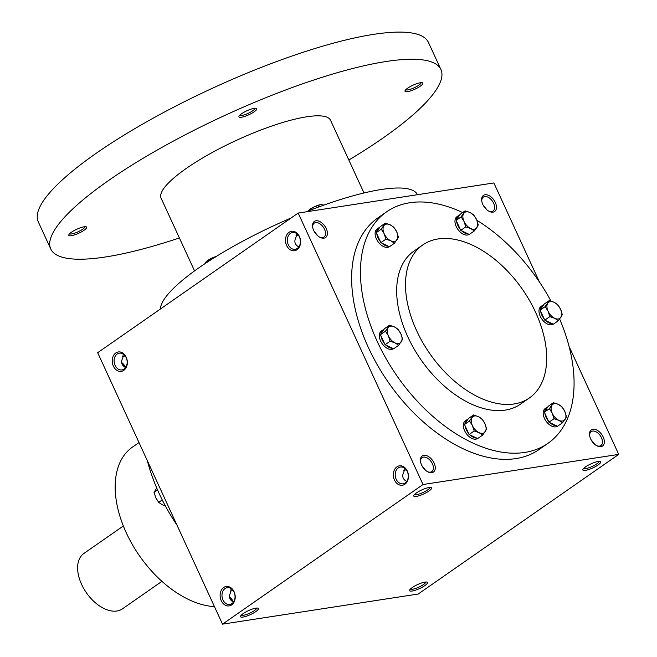 <?xml version="1.0" encoding="UTF-8"?>
<svg xmlns="http://www.w3.org/2000/svg" width="657" height="657" viewBox="0 0 657 657"><rect width="100%" height="100%" fill="white"/><g stroke="black" fill="none" stroke-linecap="round" stroke-linejoin="round"><path stroke-width="0.99" d="M123.171 354.041L122.908 357.622C120.584 362.015 121.479 365.325 125.586 367.559M122.678 356.611L125.117 355.88M241.308 615.116A8.484 1.922 155.3 0 0 243.377 615.297A8.484 1.922 155.3 0 0 251.91 612.086A8.484 1.922 155.3 0 0 256.673 608.045M117.184 354.016A8.484 6.48 81.2 0 1 119.344 353.146A8.484 6.48 81.2 0 1 127.047 360.545A8.484 6.48 81.2 0 1 121.931 369.924A8.484 6.48 81.2 0 1 114.564 363.994A8.484 6.48 81.2 0 1 117.184 354.016M229.523 597.082A8.484 5.133 -124.9 0 1 233.522 602.001M230.55 591.144L232.997 590.413M233.457 602.091C229.35 599.857 228.455 596.548 230.779 592.154L231.042 588.573M229.548 597.303A9.814 5.938 -124.9 0 1 233.268 602.001M298.352 235.239L295.913 235.97M296.406 233.399L296.135 236.98C293.819 241.374 294.706 244.683 298.82 246.917M317.758 235.814L314.038 231.116M312.699 227.314A8.484 5.133 -124.9 0 1 314.251 223.117A8.484 5.133 -124.9 0 1 315.639 222.575A8.484 5.133 -124.9 0 1 323.958 228.184A8.484 5.133 -124.9 0 1 323.95 237.046A8.484 5.133 -124.9 0 1 319.474 237.046M315.968 220.793A9.814 5.938 -124.9 0 1 327.104 231.009A9.814 5.938 -124.9 0 1 319.918 237.3A9.814 5.938 -124.9 0 1 312.617 226.813A9.814 5.938 -124.9 0 1 315.968 220.793M406.223 469.771L403.784 470.511M404.277 467.932L404.014 471.521C401.69 475.906 402.585 479.224 406.691 481.45M420.57 461.846A8.484 5.133 -124.9 0 1 422.123 457.65A8.484 5.133 -124.9 0 1 423.519 457.108A8.484 5.133 -124.9 0 1 431.838 462.717A8.484 5.133 -124.9 0 1 431.821 471.586A8.484 5.133 -124.9 0 1 427.346 471.586M423.847 455.326A9.814 5.938 -124.9 0 1 434.975 465.55A9.814 5.938 -124.9 0 1 427.797 471.833A9.814 5.938 -124.9 0 1 420.488 461.345A9.814 5.938 -124.9 0 1 423.847 455.326M481.786 201.28A8.484 5.133 -124.9 0 1 483.338 197.084A8.484 5.133 -124.9 0 1 484.735 196.542A8.484 5.133 -124.9 0 1 493.054 202.151A8.484 5.133 -124.9 0 1 493.037 211.02A8.484 5.133 -124.9 0 1 488.57 211.02M485.063 194.759A9.814 5.938 -124.9 0 1 496.191 204.984A9.814 5.938 -124.9 0 1 489.013 211.267A9.814 5.938 -124.9 0 1 481.712 200.779A9.814 5.938 -124.9 0 1 485.063 194.759M589.658 435.821A8.484 5.133 -124.9 0 1 591.21 431.624A8.484 5.133 -124.9 0 1 592.606 431.074A8.484 5.133 -124.9 0 1 600.925 436.683A8.484 5.133 -124.9 0 1 600.917 445.553A8.484 5.133 -124.9 0 1 596.441 445.553M592.934 429.3A9.814 5.938 -124.9 0 1 604.07 439.517A9.814 5.938 -124.9 0 1 596.885 445.799A9.814 5.938 -124.9 0 1 589.584 435.312A9.814 5.938 -124.9 0 1 592.934 429.3M225.055 588.557A8.484 6.48 81.2 0 1 227.223 587.678A8.484 6.48 81.2 0 1 234.919 595.078A8.484 6.48 81.2 0 1 229.802 604.456A8.484 6.48 81.2 0 1 222.436 598.527A8.484 6.48 81.2 0 1 225.055 588.557M223.667 587.514A9.814 7.498 81.2 0 1 235.222 596.671A9.814 7.498 81.2 0 1 224.111 604.407A9.814 7.498 81.2 0 1 223.667 587.514M115.796 352.973A9.814 7.498 81.2 0 1 127.343 362.138A9.814 7.498 81.2 0 1 116.232 369.875A9.814 7.498 81.2 0 1 115.796 352.973M404.893 484.242A9.814 7.498 -98.8 0 0 404.457 467.341A9.814 7.498 -98.8 0 0 393.346 475.085A9.814 7.498 -98.8 0 0 404.893 484.242M405.197 482.936A8.484 6.48 -98.8 0 0 407.816 472.966A8.484 6.48 -98.8 0 0 400.45 467.037A8.484 6.48 -98.8 0 0 395.342 476.415A8.484 6.48 -98.8 0 0 403.037 483.815A8.484 6.48 -98.8 0 0 405.197 482.936M297.021 249.709A9.814 7.498 -98.8 0 0 296.586 232.808A9.814 7.498 -98.8 0 0 285.467 240.552A9.814 7.498 -98.8 0 0 297.021 249.709M297.325 248.403A8.484 6.48 -98.8 0 0 299.945 238.425A8.484 6.48 -98.8 0 0 292.579 232.504A8.484 6.48 -98.8 0 0 287.462 241.875A8.484 6.48 -98.8 0 0 295.165 249.282A8.484 6.48 -98.8 0 0 297.325 248.403M594.725 444.321L590.996 439.623M486.845 209.788L483.125 205.091M425.629 470.355L421.909 465.657M547.905 443.376L539.085 449.519A141.099 85.311 -124.9 0 1 515.885 458.602A141.099 85.311 -124.9 0 1 377.594 365.366A141.099 85.311 -124.9 0 1 377.816 217.943L386.636 211.8A141.099 85.311 55.1 0 0 386.415 359.223A141.099 85.311 55.1 0 0 524.705 452.451A141.099 85.311 55.1 0 0 547.905 443.376A141.099 85.311 55.1 0 0 559.665 319.072M423.026 484.521L618.73 454.389L418.23 594.018L222.518 624.15L423.026 484.521L298.171 213.065L493.875 182.942L539.43 281.976M569.069 346.42L618.73 454.389M222.518 624.15L97.671 352.694L298.171 213.065M121.676 362.771A9.814 5.938 -124.9 0 1 125.397 367.468M412.136 591.045A9.814 2.217 155.3 0 0 423.289 586.602A9.814 2.217 155.3 0 0 427.017 582.118A9.814 2.217 155.3 0 0 417.63 584.558A9.814 2.217 155.3 0 0 409.664 590.093A9.814 2.217 155.3 0 0 412.136 591.045M598.207 461.469A9.814 2.217 -24.7 0 1 600.243 461.477A9.814 2.217 -24.7 0 1 592.713 467.956A9.814 2.217 -24.7 0 1 582.899 469.459A9.814 2.217 -24.7 0 1 588.959 464.852A9.814 2.217 -24.7 0 1 598.207 461.469M243.049 617.071A9.814 2.217 155.3 0 0 254.193 612.628A9.814 2.217 155.3 0 0 257.922 608.152A9.814 2.217 155.3 0 0 248.535 610.591A9.814 2.217 155.3 0 0 240.577 616.126A9.814 2.217 155.3 0 0 243.049 617.071M429.111 487.502A9.814 2.217 -24.7 0 1 431.156 487.51A9.814 2.217 -24.7 0 1 423.625 493.982A9.814 2.217 -24.7 0 1 413.803 495.485A9.814 2.217 -24.7 0 1 419.864 490.886A9.814 2.217 -24.7 0 1 429.111 487.502M551.009 301.136A141.099 85.311 55.1 0 0 476.908 220.325M462.659 212.572A141.099 85.311 55.1 0 0 386.636 211.8M422.804 244.921L413.984 251.064A93.253 56.379 55.1 0 0 413.836 348.489A93.253 56.379 55.1 0 0 505.225 410.108A93.253 56.379 55.1 0 0 520.558 404.112L529.386 397.961A93.253 56.379 55.1 0 0 522.356 289.228A93.253 56.379 55.1 0 0 422.804 244.921A93.253 56.379 55.1 0 0 422.656 342.346A93.253 56.379 55.1 0 0 514.045 403.965A93.253 56.379 55.1 0 0 529.386 397.961M138.997 442.563L132.476 447.105A93.253 56.379 55.1 0 0 129.043 538.477A93.253 56.379 55.1 0 0 214.445 606.592M147.332 460.672A141.099 85.311 55.1 0 0 176.971 525.115M429.908 487.412A8.484 1.922 -24.7 0 1 422.96 492.536A8.484 1.922 -24.7 0 1 414.542 494.475M598.995 461.378A8.484 1.922 -24.7 0 1 592.047 466.503A8.484 1.922 -24.7 0 1 583.638 468.449M410.403 589.083A8.484 1.922 155.3 0 0 412.465 589.263A8.484 1.922 155.3 0 0 420.997 586.052A8.484 1.922 155.3 0 0 425.769 582.02M121.644 362.549A8.484 5.133 -124.9 0 1 125.651 367.46M305.875 211.883A141.099 31.922 -24.7 0 1 381.512 189.471A141.099 31.922 -24.7 0 1 417.45 194.702M160.398 309.012A141.099 31.922 -24.7 0 1 291.158 217.952M194.554 270.906L161.113 198.2A93.253 21.098 -24.7 0 1 209.665 153.943A93.253 21.098 -24.7 0 1 306.778 116.79A93.253 21.098 -24.7 0 1 330.545 120.272L363.986 192.969M179.394 237.957A214.716 48.577 -24.7 0 1 50.753 248.962A214.716 48.577 -24.7 0 1 162.558 147.037A214.716 48.577 -24.7 0 1 386.176 61.495A214.716 48.577 -24.7 0 1 440.904 69.511A214.716 48.577 -24.7 0 1 348.834 160.021M84.145 226.788A9.814 2.217 -24.7 0 1 86.19 226.805A9.814 2.217 -24.7 0 1 78.659 233.276A9.814 2.217 -24.7 0 1 68.845 234.779A9.814 2.217 -24.7 0 1 74.898 230.172A9.814 2.217 -24.7 0 1 84.145 226.788M420.34 82.749A9.814 2.217 -24.7 0 1 422.385 82.757A9.814 2.217 -24.7 0 1 414.854 89.237A9.814 2.217 -24.7 0 1 405.041 90.74A9.814 2.217 -24.7 0 1 411.093 86.133A9.814 2.217 -24.7 0 1 420.34 82.749M254.275 108.315A9.814 2.217 -24.7 0 1 256.32 108.323A9.814 2.217 -24.7 0 1 248.789 114.794A9.814 2.217 -24.7 0 1 238.976 116.305A9.814 2.217 -24.7 0 1 245.028 111.698A9.814 2.217 -24.7 0 1 254.275 108.315M50.753 248.962L38.27 221.82A214.716 48.577 -24.7 0 1 150.075 119.894A214.716 48.577 -24.7 0 1 373.693 34.353A214.716 48.577 -24.7 0 1 428.421 42.368L440.904 69.511M255.072 108.224A8.484 1.922 -24.7 0 1 248.124 113.349A8.484 1.922 -24.7 0 1 239.706 115.287M421.137 82.659A8.484 1.922 -24.7 0 1 414.189 87.783A8.484 1.922 -24.7 0 1 405.771 89.722M84.942 226.706A8.484 1.922 -24.7 0 1 77.994 231.831A8.484 1.922 -24.7 0 1 69.576 233.769M205.156 263.547L205.789 262.159L207.218 261.199L207.571 261.954M205.789 262.159L205.863 262.061A7.974 1.807 -24.7 0 1 205.871 262.053A7.974 1.807 -24.7 0 1 211.004 258.53A7.974 1.807 -24.7 0 1 216.26 256.435M207.218 261.199L211.004 258.53L215.373 257.117M308.297 210.93L309.841 209.797L310.047 210.248M308.412 210.757L308.486 210.659A7.974 1.807 -24.7 0 1 313.627 207.119A7.974 1.807 -24.7 0 1 320.641 204.631A7.974 1.807 -24.7 0 1 321.758 204.549A7.974 1.807 -24.7 0 1 321.864 204.557M309.841 209.797L313.627 207.119L320.641 204.631L323.983 205.066M317.996 205.715L318.596 207.021M545.195 306.614L549.153 300.635L554.007 302.261A9.814 5.938 55.1 0 0 547.749 303.23A9.814 5.938 55.1 0 0 548.078 311.229A9.814 5.938 55.1 0 0 554.664 318.275A9.814 5.938 55.1 0 0 560.93 317.306A9.814 5.938 55.1 0 0 560.602 309.307A9.814 5.938 55.1 0 0 554.007 302.261L557.719 304.692L560.602 309.307L562.335 314.719L558.376 320.698L554.664 318.275L549.81 316.649L548.078 311.229L545.195 306.614L540.153 310.129L544.768 320.156L553.334 324.205L558.376 320.698M543.651 304.84A10.734 6.488 55.1 0 0 542.592 305.365A10.734 6.488 55.1 0 0 540.612 309.431L544.111 304.15L549.153 300.635M540.612 309.431L540.153 310.129M542.592 305.365L540.982 306.482A10.734 6.488 55.1 0 0 540.966 317.701A10.734 6.488 55.1 0 0 551.486 324.796A10.734 6.488 55.1 0 0 553.202 324.139M544.768 320.156L549.81 316.649M545.762 320.624A10.734 6.488 55.1 0 0 552.34 323.737M540.695 311.295A10.734 6.488 55.1 0 0 544.234 318.99M461.157 216.851L465.107 210.872L469.969 212.498A9.814 5.938 55.1 0 0 463.702 213.459A9.814 5.938 55.1 0 0 464.031 221.466A9.814 5.938 55.1 0 0 470.626 228.505A9.814 5.938 55.1 0 0 476.892 227.544A9.814 5.938 55.1 0 0 476.563 219.537A9.814 5.938 55.1 0 0 469.969 212.498L473.681 214.921L476.563 219.537L478.296 224.949L474.338 230.927L470.626 228.505L465.772 226.879L464.031 221.466L461.157 216.851L456.114 220.358L460.729 230.385L469.295 234.442L474.338 230.927M459.613 215.077A10.734 6.488 55.1 0 0 458.545 215.603A10.734 6.488 55.1 0 0 456.574 219.66L460.072 214.379L465.107 210.872M456.574 219.66L456.114 220.358M458.545 215.603L456.944 216.72A10.734 6.488 55.1 0 0 456.927 227.93A10.734 6.488 55.1 0 0 467.447 235.025A10.734 6.488 55.1 0 0 469.155 234.377M460.729 230.385L465.772 226.879M461.723 230.862A10.734 6.488 55.1 0 0 468.301 233.966M456.648 221.524A10.734 6.488 55.1 0 0 460.187 229.219M381.306 229.137L385.265 223.158L390.118 224.784A9.814 5.938 55.1 0 0 383.86 225.753A9.814 5.938 55.1 0 0 384.189 233.752A9.814 5.938 55.1 0 0 390.775 240.799A9.814 5.938 55.1 0 0 397.042 239.83A9.814 5.938 55.1 0 0 396.713 231.831A9.814 5.938 55.1 0 0 390.118 224.784L393.83 227.215L396.713 231.831L398.446 237.243L394.487 243.221L390.775 240.799L385.922 239.173L384.189 233.752L381.306 229.137L376.264 232.652L380.879 242.679L389.445 246.728L394.487 243.221M379.762 227.363A10.734 6.488 55.1 0 0 378.703 227.889A10.734 6.488 55.1 0 0 376.724 231.954L380.222 226.673L385.265 223.158M376.724 231.954L376.264 232.652M378.703 227.889L377.093 229.006A10.734 6.488 55.1 0 0 377.077 240.224A10.734 6.488 55.1 0 0 387.597 247.319A10.734 6.488 55.1 0 0 389.314 246.671M380.879 242.679L385.922 239.173M381.873 243.156A10.734 6.488 55.1 0 0 388.451 246.26M376.798 233.818A10.734 6.488 55.1 0 0 380.346 241.513M385.495 331.202L389.453 325.223L394.315 326.849A9.814 5.938 55.1 0 0 388.049 327.81A9.814 5.938 55.1 0 0 388.377 335.817A9.814 5.938 55.1 0 0 394.972 342.855A9.814 5.938 55.1 0 0 401.23 341.895A9.814 5.938 55.1 0 0 400.901 333.887A9.814 5.938 55.1 0 0 394.315 326.849L398.019 329.272L400.901 333.887L402.634 339.299L398.684 345.278L394.972 342.855L390.11 341.229L388.377 335.817L385.495 331.202L380.46 334.709L385.068 344.744L393.642 348.793L398.684 345.278M383.951 329.428A10.734 6.488 55.1 0 0 382.891 329.954A10.734 6.488 55.1 0 0 380.92 334.019L384.411 328.73L389.453 325.223M380.92 334.019L380.46 334.709M382.891 329.954L381.29 331.071A10.734 6.488 55.1 0 0 381.274 342.289A10.734 6.488 55.1 0 0 391.794 349.376A10.734 6.488 55.1 0 0 393.502 348.727M385.068 344.744L390.11 341.229M386.07 345.212A10.734 6.488 55.1 0 0 392.64 348.325M380.994 335.875A10.734 6.488 55.1 0 0 384.534 343.578M469.541 420.973L473.492 414.986L478.353 416.62A9.814 5.938 55.1 0 0 472.087 417.581A9.814 5.938 55.1 0 0 472.416 425.588A9.814 5.938 55.1 0 0 479.01 432.626A9.814 5.938 55.1 0 0 485.268 431.665A9.814 5.938 55.1 0 0 484.94 423.658A9.814 5.938 55.1 0 0 478.353 416.62L482.066 419.043L484.94 423.658L486.673 429.07L482.723 435.049L479.01 432.626L474.149 431L472.416 425.588L469.541 420.973L464.499 424.479L469.106 434.507L477.68 438.564L482.723 435.049M467.989 419.199A10.734 6.488 55.1 0 0 466.93 419.724A10.734 6.488 55.1 0 0 464.959 423.781L468.449 418.501L473.492 414.986M464.959 423.781L464.499 424.479M466.93 419.724L465.328 420.841A10.734 6.488 55.1 0 0 465.312 432.051A10.734 6.488 55.1 0 0 475.832 439.147A10.734 6.488 55.1 0 0 477.54 438.498M469.106 434.507L474.149 431M470.108 434.983A10.734 6.488 55.1 0 0 476.686 438.088M465.033 425.646A10.734 6.488 55.1 0 0 468.572 433.341M549.383 408.679L553.342 402.7L558.204 404.326A9.814 5.938 55.1 0 0 551.937 405.287A9.814 5.938 55.1 0 0 552.266 413.294A9.814 5.938 55.1 0 0 558.861 420.332A9.814 5.938 55.1 0 0 565.119 419.371A9.814 5.938 55.1 0 0 564.79 411.364A9.814 5.938 55.1 0 0 558.204 404.326L561.916 406.749L564.79 411.364L566.523 416.776L562.573 422.755L558.861 420.332L553.999 418.706L552.266 413.294L549.383 408.679L544.349 412.185L548.956 422.221L557.53 426.27L562.573 422.755M547.839 406.905A10.734 6.488 55.1 0 0 546.78 407.43A10.734 6.488 55.1 0 0 544.809 411.496L548.299 406.207L553.342 402.7M544.809 411.496L544.349 412.185M546.78 407.43L545.179 408.547A10.734 6.488 55.1 0 0 545.162 419.766A10.734 6.488 55.1 0 0 555.682 426.853A10.734 6.488 55.1 0 0 557.391 426.204M548.956 422.221L553.999 418.706M549.958 422.689A10.734 6.488 55.1 0 0 556.528 425.793M544.883 413.352A10.734 6.488 55.1 0 0 548.423 421.055M156.736 488.02L154.066 492.372L155.799 497.784L158.674 502.4L162.386 504.831L165.392 505.956M162.246 499.911L158.674 502.4M157.565 489.933L154.066 492.372M161.918 581.355L122.448 608.842A33.745 20.4 -124.9 0 1 86.42 592.811A33.745 20.4 -124.9 0 1 83.882 553.465L123.352 525.97"/></g></svg>
